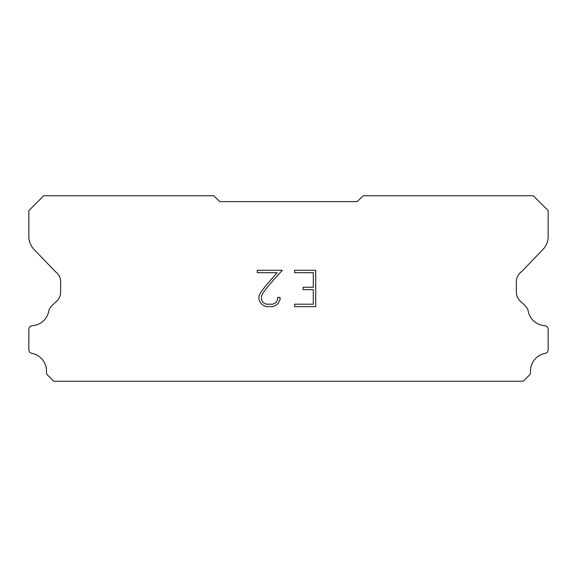 <?xml version="1.0" encoding="UTF-8"?>
<svg xmlns="http://www.w3.org/2000/svg" width="577" height="577" viewBox="0 0 577 577"><rect width="100%" height="100%" fill="white"/><g stroke="black" fill="none" stroke-linecap="round" stroke-linejoin="round"><path stroke-width="0.87" d="M313.297 304.194L313.297 289.654L303.12 289.654L303.12 287.231L313.297 287.231L313.297 272.69L294.623 272.69L294.623 270.267L315.72 270.267L315.72 306.618L294.623 306.618L294.623 304.194L313.297 304.194M280.083 297.4L280.083 299.586L278.352 303.134L276.556 304.894L273.008 306.618L266.026 306.618L262.499 304.865L260.703 303.091L258.95 299.542L258.95 295.951L260.703 292.467L265.838 285.629L277.126 272.69L257.27 272.69L257.27 270.267L282.261 270.267L268.11 286.17L263.069 292.885L261.431 296.203L261.431 299.391L263.018 302.593L266.235 304.194L272.82 304.194L276.015 302.586L277.624 299.391L277.624 297.4L280.083 297.4M219.844 201.633L357.156 201.633L363.265 195.769L533.307 195.769L548.15 210.612L548.15 236.202A18.543 18.543 0 0 1 542.979 249.423L521.558 271.709A12.362 12.362 0 0 0 516.365 280.523L516.365 292.106A12.362 12.362 0 0 0 519.985 300.855L524.356 304.901A16.127 16.127 0 0 1 527.991 309.849A18.053 18.053 0 0 0 544.991 325.716A3.707 3.707 0 0 1 548.15 329.388L548.15 350.08A3.707 3.707 0 0 1 545.546 353.261A18.053 18.053 0 0 0 530.508 372.05A3.707 3.707 0 0 1 529.426 375.115L523.31 381.231L53.69 381.231L47.574 375.115A3.707 3.707 0 0 1 46.492 372.05A18.053 18.053 0 0 0 31.454 353.261A3.707 3.707 0 0 1 28.85 350.08L28.85 329.388A3.707 3.707 0 0 1 32.009 325.716A18.053 18.053 0 0 0 49.009 309.849A16.127 16.127 0 0 1 52.644 304.901L57.015 300.855A12.362 12.362 0 0 0 60.635 292.106L60.635 280.523A12.362 12.362 0 0 0 55.442 271.709L34.021 249.423A18.543 18.543 0 0 1 28.85 236.202L28.85 210.612L43.693 195.769L213.735 195.769L219.844 201.633"/></g></svg>
